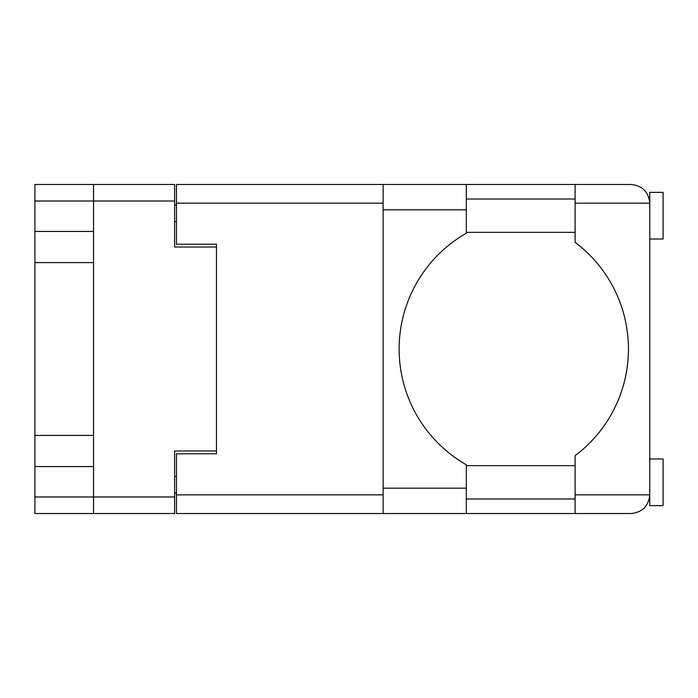 <?xml version="1.0" encoding="UTF-8"?>
<svg xmlns="http://www.w3.org/2000/svg" width="698" height="698" viewBox="0 0 698 698"><rect width="100%" height="100%" fill="white"/><g stroke="black" fill="none" stroke-linecap="round" stroke-linejoin="round"><path stroke-width="1.05" d="M174.622 201.015L34.9 201.015L34.9 496.985L93.558 496.985L93.558 184.481L174.622 184.481L174.622 247.013L216.485 247.013L216.485 453.787L176.489 453.787L176.489 494.847L383.132 494.847M34.9 231.431L93.558 231.431M34.9 435.412L93.558 435.412M93.558 262.588L34.9 262.588M93.558 466.569L34.9 466.569M34.9 201.015L34.9 184.481L93.558 184.481M216.485 450.987L174.622 450.987L174.622 513.519L34.9 513.519L34.9 496.985M176.489 492.989L174.622 492.989M174.622 205.011L176.489 205.011M383.132 203.153L176.489 203.153L176.489 244.213L216.485 244.213L216.485 247.013M93.558 513.519L93.558 496.985L174.622 496.985M649.768 239.013L663.1 239.013L663.1 192.351L649.768 192.351L649.768 203.153L575.108 203.153L575.108 184.481L466.325 184.481L466.325 233.237A133.318 133.318 0 0 0 466.325 464.763L466.325 513.519L176.489 513.519L176.489 494.847M649.768 458.987L663.1 458.987L663.1 505.649L649.768 505.649L649.768 203.153C648.582 191.889 642.361 185.668 631.105 184.481L575.108 184.481M649.768 199.017L649.14 198.345L649.419 199.541M466.325 498.983L575.108 498.983M649.306 498.983L649.768 498.983M466.325 465.653L575.108 465.653M466.325 232.347L575.108 232.347M466.325 199.017L575.108 199.017M575.108 203.153L575.108 242.346A133.318 133.318 0 0 1 575.108 455.654L575.108 494.847L649.768 494.847L649.437 498.372M176.489 203.153L176.489 184.481L383.132 184.481L383.132 513.519M216.485 244.213L216.485 453.787M649.768 494.847C648.582 506.111 642.361 512.332 631.105 513.519L466.325 513.519M575.108 513.519L575.108 494.847M649.428 498.416L649.14 499.655M649.428 199.619L649.768 203.153M174.622 476.455L176.489 476.455M176.489 221.545L174.622 221.545M466.325 488.181L383.132 488.181M466.325 209.819L383.132 209.819M466.325 184.481L383.132 184.481"/></g></svg>
